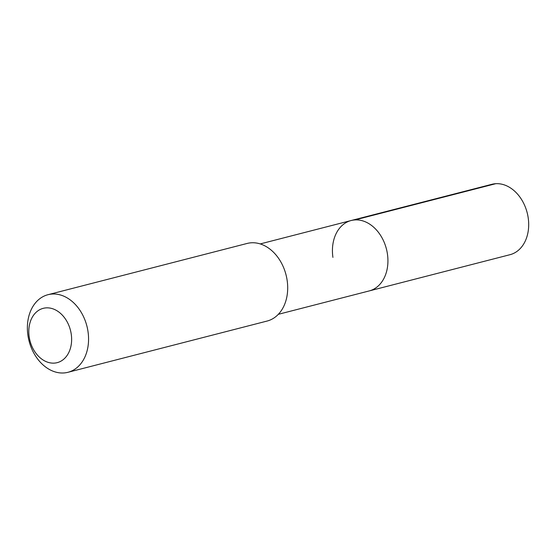 <?xml version="1.0" encoding="UTF-8"?>
<svg xmlns="http://www.w3.org/2000/svg" width="556" height="556" viewBox="0 0 556 556"><rect width="100%" height="100%" fill="white"/><g stroke="black" fill="none" stroke-linecap="round" stroke-linejoin="round"><path stroke-width="0.83" d="M278.334 314.314L509.998 254.697A36.342 27.091 -104.4 0 0 528.2 217.841A36.342 27.091 -104.4 0 0 491.879 184.307L351.121 220.53A36.342 27.091 75.6 0 1 387.442 254.064A36.342 27.091 75.6 0 1 369.233 290.92A36.342 27.091 -104.4 0 0 387.442 254.064A36.342 27.091 -104.4 0 0 351.121 220.53A36.342 27.091 75.6 0 0 332.919 257.386M67.957 372.298L267.089 321.055A40.067 29.864 -104.4 0 0 287.153 280.419A40.067 29.864 -104.4 0 0 247.121 243.452L47.983 294.701A40.067 29.864 75.6 0 1 88.022 331.661A40.067 29.864 75.6 0 1 67.957 372.298A40.067 29.864 75.6 0 1 27.918 335.331A40.067 29.864 75.6 0 1 47.983 294.701M29.176 336.776A28.043 20.906 75.6 0 1 46.183 307.871A28.043 20.906 75.6 0 1 71.251 334.212A28.043 20.906 75.6 0 1 54.245 363.117A28.043 20.906 75.6 0 1 29.176 336.776M495.716 183.702L354.957 219.926M260.215 243.924L351.121 220.53"/></g></svg>
